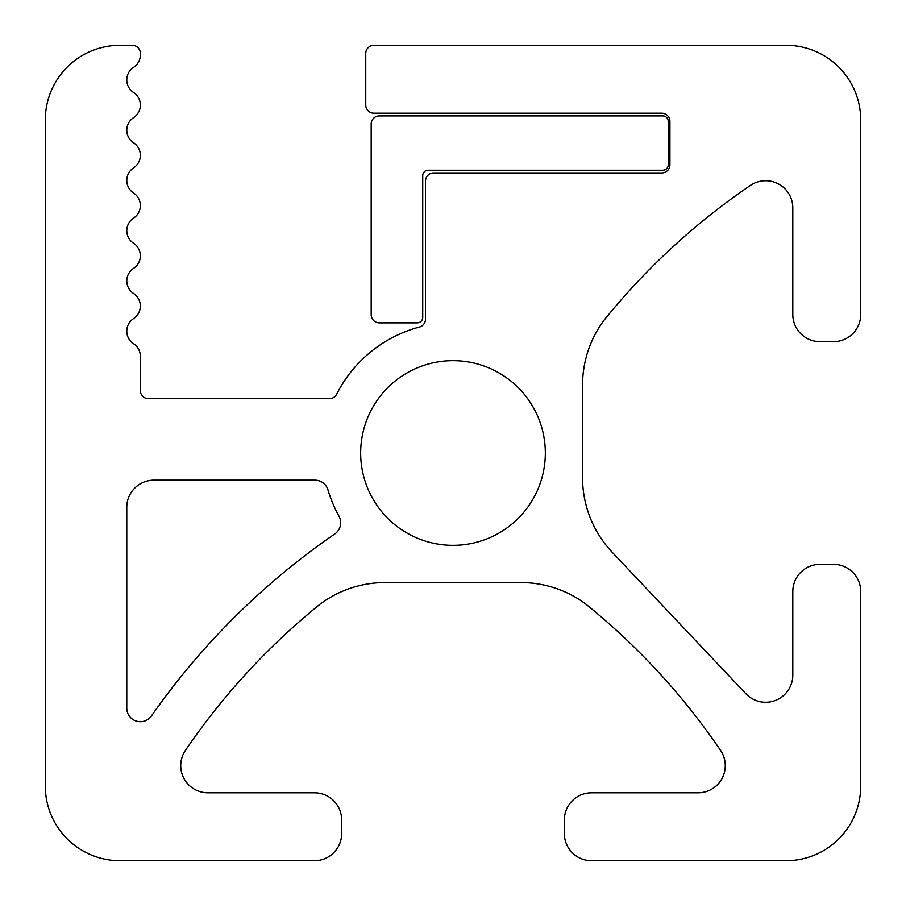 <?xml version="1.0" encoding="UTF-8"?>
<svg xmlns="http://www.w3.org/2000/svg" width="906" height="906" viewBox="0 0 906 906"><rect width="100%" height="100%" fill="white"/><g stroke="black" fill="none" stroke-linecap="round" stroke-linejoin="round"><path stroke-width="1.36" d="M371.188 314.71A8.143 8.143 0 0 0 379.331 322.864L417.292 322.864A5.436 5.436 0 0 0 422.728 317.428L422.728 175.651A5.436 5.436 0 0 1 428.164 170.226L662.807 170.226A5.436 5.436 0 0 0 668.232 164.79L668.232 121.336A5.436 5.436 0 0 0 662.807 115.911L379.331 115.911A8.143 8.143 0 0 0 371.188 124.054L371.188 314.71M360.667 453A92.333 92.333 0 0 0 453 545.333A92.333 92.333 0 0 0 545.333 453A92.333 92.333 0 0 0 453 360.667A92.333 92.333 0 0 0 360.667 453M126.772 79.954A15.017 15.017 0 0 1 133.544 67.418A15.221 15.221 0 0 0 140.351 53.443A8.143 8.143 0 0 0 132.208 45.3L119.988 45.3A74.688 74.688 0 0 0 45.3 119.988L45.3 786.012A74.7 74.7 0 0 0 118.731 860.7L314.495 860.7A27.157 27.157 0 0 0 341.653 833.543L341.653 819.964A27.157 27.157 0 0 0 314.495 792.807L207.882 792.807A27.157 27.157 0 0 1 185.436 750.372A678.934 678.934 0 0 1 320.452 603.883A108.629 108.629 0 0 1 385.107 582.558L520.893 582.558A108.629 108.629 0 0 1 585.548 603.883A678.934 678.934 0 0 1 720.564 750.372A27.157 27.157 0 0 1 698.118 792.807L591.505 792.807A27.157 27.157 0 0 0 564.347 819.964L564.347 833.543A27.157 27.157 0 0 0 591.505 860.7L784.721 860.7A74.688 74.688 0 0 0 860.7 784.732L860.7 591.505A27.157 27.157 0 0 0 833.543 564.347L819.964 564.347A27.157 27.157 0 0 0 792.807 591.505L792.807 675.106A27.157 27.157 0 0 1 745.91 693.758L612.23 552.298A108.629 108.629 0 0 1 582.558 477.689L582.558 385.107A108.629 108.629 0 0 1 603.883 320.452A678.934 678.934 0 0 1 750.372 185.436A27.157 27.157 0 0 1 792.807 207.882L792.807 314.495A27.157 27.157 0 0 0 819.964 341.653L833.543 341.653A27.157 27.157 0 0 0 860.7 314.495L860.7 121.268A74.688 74.688 0 0 0 786.023 45.3L373.895 45.3A8.143 8.143 0 0 0 365.752 53.443L365.752 105.051A8.143 8.143 0 0 0 373.895 113.193L661.765 113.193A8.143 8.143 0 0 1 669.919 121.336L669.919 164.79A8.143 8.143 0 0 1 661.765 172.944L433.646 172.944A8.143 8.143 0 0 0 425.503 181.087L425.503 319.161A8.143 8.143 0 0 1 419.444 327.032A130.351 130.351 0 0 0 336.658 394.212A8.143 8.143 0 0 1 329.376 398.685L148.493 398.685A8.143 8.143 0 0 1 140.351 390.543L140.351 356.285A15.017 15.017 0 0 0 133.567 343.725A15.017 15.017 0 0 1 133.567 318.606A15.017 15.017 0 0 0 133.567 293.487A15.017 15.017 0 0 1 133.567 268.369A15.017 15.017 0 0 0 133.567 243.238A15.017 15.017 0 0 1 133.567 218.12A15.017 15.017 0 0 0 133.567 193.001A15.017 15.017 0 0 1 133.567 167.882A15.017 15.017 0 0 0 133.567 142.763A15.017 15.017 0 0 1 133.567 117.644A15.017 15.017 0 0 0 133.567 92.514A15.017 15.017 0 0 1 126.772 79.954M338.98 516.171A130.351 130.351 0 0 1 327.972 489.897A13.579 13.579 0 0 0 314.948 480.157L153.929 480.157A27.157 27.157 0 0 0 126.772 507.315L126.772 708.118A13.579 13.579 0 0 0 151.483 715.899A726.465 726.465 0 0 1 334.801 533.94A13.579 13.579 0 0 0 338.98 516.171"/></g></svg>

